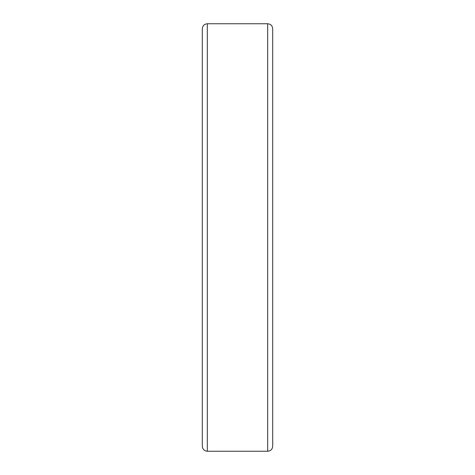 <?xml version="1.0" encoding="UTF-8"?>
<svg xmlns="http://www.w3.org/2000/svg" width="475" height="475" viewBox="0 0 475 475"><rect width="100%" height="100%" fill="white"/><g stroke="black" fill="none" stroke-linecap="round" stroke-linejoin="round"><path stroke-width="0.71" d="M207.326 451.25L207.326 23.75L267.674 23.75C270.732 24.047 272.407 25.727 272.703 28.779L272.703 446.221C272.407 449.273 270.732 450.953 267.674 451.25L207.326 451.25C204.268 450.953 202.593 449.273 202.297 446.221L202.297 432.767M207.326 23.75C204.268 24.047 202.593 25.727 202.297 28.779L202.297 446.221M202.297 42.233L202.297 75.24M267.674 23.75L267.674 451.25"/></g></svg>
